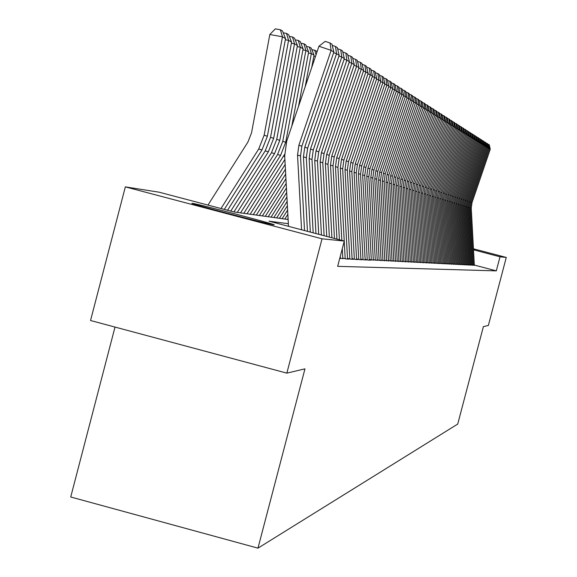 <?xml version="1.0" encoding="UTF-8"?>
<svg xmlns="http://www.w3.org/2000/svg" width="577" height="577" viewBox="0 0 577 577"><rect width="100%" height="100%" fill="white"/><g stroke="black" fill="none" stroke-linecap="round" stroke-linejoin="round"><path stroke-width="0.87" d="M473.465 249.04L474.893 249.495L473.472 249.192M273.765 224.814C269.509 224.612 186.191 202.671 192.148 203.328L192.516 203.364C198.25 203.977 279.066 225.268 274.01 224.835L273.765 224.814M115.003 327.065L70.726 496.992L257.969 548.15L457.734 424.052L483.382 326.64L488.366 325.464L506.274 257.436L500.007 256.801L473.501 249.827M257.969 548.15L304.959 368.847L286.848 373.131L90.539 320.509L125.339 186.876L159.151 192.199L233.973 211.947L288.125 219.527M472.44 264.987L474.337 265.254M470.515 264.886L472.448 265.153M468.56 264.785L470.529 265.059M466.569 264.684L468.574 264.958M464.55 264.576L466.584 264.857M462.487 264.468L464.557 264.749M460.388 264.353L462.494 264.648M458.246 264.244L460.396 264.54M456.075 264.129L458.261 264.425M453.854 264.014L456.082 264.316M451.596 263.891L453.868 264.201M449.295 263.768L451.611 264.086M446.951 263.646L449.31 263.97M444.564 263.523L446.966 263.848M442.126 263.393L444.571 263.725M439.645 263.256L442.141 263.602M437.114 263.126L439.652 263.473M434.524 262.989L437.121 263.343M431.892 262.852L434.539 263.213M429.201 262.708L431.899 263.076M426.453 262.564L429.216 262.939M423.648 262.412L426.468 262.802M420.792 262.261L423.662 262.658M417.863 262.109L420.806 262.506M414.877 261.951L417.878 262.362M411.827 261.785L414.892 262.21M408.711 261.619L411.841 262.052M405.523 261.453L408.725 261.893M402.263 261.28L405.537 261.727M398.931 261.1L402.277 261.561M395.519 260.919L398.945 261.388M392.035 260.732L395.541 261.215M388.458 260.544L392.05 261.035M384.801 260.35L388.48 260.854M381.058 260.148L384.823 260.667M377.221 259.946L381.08 260.472M373.29 259.737L377.243 260.277M369.266 259.52L373.312 260.076M365.133 259.297L368.032 260.068L370.492 260.191L369.28 259.866M360.892 259.073L363.856 259.852L366.373 259.982L365.147 259.657M356.543 258.835L359.572 259.636L362.154 259.765L360.913 259.441M352.078 258.597L355.172 259.419L357.827 259.549L356.564 259.217M347.498 258.352L350.665 259.188L353.384 259.325L352.1 258.986M342.796 258.099L346.027 258.958L348.825 259.095L347.52 258.756M339.766 258.323L342.817 258.51M288.349 223.703L268.997 221.186L344.289 241.056L337.66 266.343L496.307 270.865L474.33 265.067M286.848 373.131L322.031 238.806L125.339 186.876M473.45 248.795L506.274 257.436M496.307 270.865L500.007 256.801M344.289 241.056L322.031 238.806M301.569 229.783L297.544 155.054L298.893 145.253L331.133 50.365L318.937 46.239L286.719 141.105L284.699 155.797L288.493 226.335M304.533 230.569L300.516 155.963L301.858 146.233L333.859 52.053L331.133 50.365L330.058 43.001L331.977 44.22L333.859 52.053M318.937 46.239L325.183 41.349L330.058 43.001M285.55 38.601L282.463 36.805L269.827 34.505L275.323 28.85L280.372 29.766L282.542 31.064L285.55 38.601L267.367 136.259L261.987 149.948L224.294 209.393M280.372 29.766L282.463 36.805L264.151 135.198L258.727 148.996L220.991 208.521M207.98 205.08L247.915 142.057L251.529 132.869L269.827 34.505M307.454 231.341L303.444 156.857L304.771 147.2L336.542 53.726L333.629 52.738M310.332 232.098L306.329 157.737L307.649 148.152L339.182 55.363L336.542 53.726L335.475 46.463L337.336 47.653L339.182 55.363M332.251 45.374L335.475 46.463M313.174 232.848L309.171 158.61L310.484 149.097L341.793 56.986L338.959 56.027M315.965 233.584L311.969 159.461L313.275 150.02L344.354 58.58L341.793 56.986L340.733 49.824L342.536 50.978L344.354 58.58M337.603 48.764L340.733 49.824M318.72 234.312L314.732 160.305L316.023 150.929L346.885 60.152L344.137 59.222M321.439 235.027L317.458 161.142L318.735 151.83L349.381 61.696L346.885 60.152L345.839 53.091L347.592 54.209L349.381 61.696M342.796 52.06L345.839 53.091M324.115 235.733L320.141 161.957L321.411 152.717L351.84 63.225L349.172 62.323M326.755 236.433L322.781 162.764L324.05 153.59L354.264 64.732L351.84 63.225L350.802 56.265L352.504 57.354L354.264 64.732M347.844 55.262L350.802 56.265M283.249 32.831L286.517 33.423L288.623 34.678L291.58 42.099L273.664 138.321L268.363 151.809L230.764 211.095M291.58 42.099L288.587 40.361L270.541 137.297L265.196 150.885L227.554 210.252M286.517 33.423L288.587 40.361L285.327 39.77M289.308 36.394L292.481 36.971L294.53 38.19L297.436 45.504L279.78 140.326L274.551 153.619L237.262 212.401M297.436 45.504L294.53 43.816L276.744 139.331L271.478 152.725L233.923 211.932M292.481 36.971L294.53 43.816L291.363 43.239M295.193 39.856L298.28 40.419L300.264 41.602L303.12 48.807L285.716 142.274L280.559 155.379L243.797 213.317M303.12 48.807L300.3 47.17L282.766 141.307L277.58 154.506L240.551 212.863M298.28 40.419L300.3 47.17L297.227 46.607M300.905 43.225L303.906 43.765L305.839 44.919L308.652 52.017L298.533 106.319M284.894 159.461L250.151 214.211M284.641 154.311L246.999 213.771M308.652 52.017L305.904 50.423L291.803 126.139M303.906 43.765L305.904 50.423L302.925 49.882M329.359 237.118L325.392 163.565L326.647 154.448L356.651 66.218L354.054 65.338M331.919 237.796L327.96 164.351L329.207 155.3L359.009 67.682L356.651 66.218L355.627 59.352L357.278 60.405L359.009 67.682M352.749 58.378L355.627 59.352M306.459 46.492L309.38 47.026L311.255 48.143L314.025 55.14L311.724 67.487M285.42 169.241L256.332 215.077M285.161 164.387L253.26 214.644M314.025 55.14L311.356 53.589L305.175 86.766M309.38 47.026L311.356 53.589L308.457 53.062M334.451 238.467L330.498 165.123L331.739 156.136L361.332 69.125L358.807 68.266M336.946 239.123L333.001 165.887L334.234 156.958L363.625 70.545L361.332 69.125L360.315 62.345L361.923 63.376L363.625 70.545M357.516 61.4L360.315 62.345M285.932 178.755L262.34 215.913M285.68 174.03L259.354 215.495M315.475 56.452L313.838 56.149M311.861 49.672L314.703 50.192L316.528 51.274L316.903 52.233M316.066 54.707L314.703 50.192M340.423 258.496L340.3 256.275M339.413 239.772L335.468 166.638L336.694 157.773L365.883 71.952L363.431 71.122M341.836 240.414L337.898 167.388L339.117 158.581L368.112 73.337L365.883 71.952L364.873 65.266L366.445 66.268L368.112 73.337M342.832 258.799L342.284 248.694M362.154 64.343L364.873 65.266M286.43 188.001L268.182 216.736M286.185 183.407L265.283 216.332M345.19 258.734L344.245 241.222M344.238 241.049L340.3 168.116L341.512 159.375L370.311 74.707L367.924 73.892M347.534 259.03L342.673 168.845L343.87 160.154L372.482 76.056L370.311 74.707L369.316 68.108L370.838 69.081L372.482 76.056M366.662 67.206L369.316 68.108M286.913 196.995L273.873 217.529M286.675 192.53L271.046 217.14M349.835 258.972L345.01 169.559L346.2 160.925L374.624 77.383L372.302 76.597M352.114 259.261L347.318 170.258L348.501 161.69L376.738 78.696L374.624 77.383L373.636 70.87L375.122 71.815L376.738 78.696M371.054 69.997L373.636 70.87M287.382 205.758L279.412 218.308M287.151 201.409L276.664 217.926M354.35 259.203L349.59 170.958L350.766 162.44L378.829 79.994L376.557 79.222M356.579 259.491L351.84 171.643L353.009 163.183L380.885 81.27L378.829 79.994L377.841 73.56L379.291 74.483L380.885 81.27M375.331 72.709L377.841 73.56M287.844 214.291L284.814 219.065M287.62 210.05L282.131 218.69M358.757 259.426L354.062 172.321L355.216 163.911L382.919 82.533L380.712 81.79M360.928 259.708L356.247 172.992L357.401 164.633L384.924 83.78L382.919 82.533L381.945 76.178L383.352 77.08L384.924 83.78M379.493 75.356L381.945 76.178M288.067 218.467L287.454 219.433M363.048 259.643L358.411 173.648L359.558 165.347L386.907 85.007L384.751 84.278M365.162 259.917L360.546 174.304L361.685 166.053L388.862 86.225L386.907 85.007L385.941 78.739L387.311 79.619L388.862 86.225M383.554 77.931L385.941 78.739M367.232 259.852L362.652 174.946L363.784 166.753L390.788 87.423L388.696 86.716M369.294 260.126L364.736 175.581L365.854 167.438L392.699 88.606L390.788 87.423L389.836 81.227L391.17 82.085L392.699 88.606M387.506 80.441L389.836 81.227M371.314 260.061L366.784 176.209L367.902 168.116L394.581 89.781L392.533 89.089M373.326 260.328L368.818 176.829L369.929 168.787L396.442 90.935L394.581 89.781L393.629 83.658L394.935 84.494L396.442 90.935M391.357 82.886L393.629 83.658M375.295 260.263L370.823 177.442L371.927 169.45L398.274 92.075L396.284 91.397M377.257 260.53L372.8 178.048L373.903 170.1L400.092 93.2L398.274 92.075L397.337 86.023L398.606 86.838L400.092 93.2M395.122 85.273L397.337 86.023M379.176 260.458L374.762 178.646L375.851 170.749L401.88 94.311L399.933 93.654M381.094 260.725L376.694 179.238L377.776 171.383L403.655 95.414L401.88 94.311L400.95 88.339L402.191 89.132L403.655 95.414M398.786 87.603L400.95 88.339M382.962 260.653L378.599 179.815L379.68 172.018L405.4 96.503L403.503 95.854M384.837 260.912L380.488 180.392L381.563 172.638L407.131 97.578L405.4 96.503L404.477 90.596L405.689 91.368L407.131 97.578M402.364 89.882L404.477 90.596M386.662 260.84L382.356 180.962L383.416 173.251L408.841 98.638L406.98 98.011M388.494 261.092L384.195 181.524L385.256 173.865L410.528 99.684L408.841 98.638L407.917 92.796L409.107 93.553L410.528 99.684M405.862 92.096L407.917 92.796M390.276 261.02L386.013 182.08L387.066 174.463L412.194 100.723L410.384 100.109M392.064 261.273L387.816 182.635L388.862 175.055L413.839 101.747L412.194 100.723L411.286 94.945L412.44 95.688L413.839 101.747M409.273 94.267L411.286 94.945M393.81 261.201L389.598 183.176L390.636 175.646L415.469 102.756L413.702 102.158M395.548 261.453L391.35 183.71L392.389 176.223L417.084 103.759L415.469 102.756L414.567 97.051L415.7 97.773L417.084 103.759M412.605 96.381L414.567 97.051M397.257 261.374L393.088 184.243L394.12 176.8L418.671 104.747L416.947 104.163M398.959 261.619L394.812 184.77L395.829 177.37L420.251 105.721L418.671 104.747L417.777 99.1L418.888 99.807L420.251 105.721M415.858 98.451L417.777 99.1M400.626 261.547L396.507 185.289L397.524 177.925L421.801 106.687L420.114 106.118M402.292 261.792L398.188 185.801L399.197 178.481L423.345 107.647L421.801 106.687L420.914 101.105L421.996 101.797L423.345 107.647M419.039 100.47L420.914 101.105M403.922 261.713L399.847 186.306L400.856 179.029L424.867 108.591L423.215 108.029M405.552 261.951L401.491 186.811L402.494 179.57L426.367 109.529L424.867 108.591L423.987 103.067L425.04 103.745L426.367 109.529M422.148 102.446L423.987 103.067M407.146 261.879L403.114 187.309L404.109 180.111L427.86 110.452L426.244 109.904M408.74 262.117L404.722 187.799L405.71 180.637L429.331 111.368L427.86 110.452L426.987 104.985L428.019 105.649L429.331 111.368M425.191 104.379L426.987 104.985M410.297 262.037L406.316 188.282L407.297 181.164L430.781 112.27L429.201 111.736M411.855 262.268L407.881 188.766L408.862 181.683L432.223 113.164L430.781 112.27L429.915 106.868L430.932 107.51L432.223 113.164M428.163 106.269L429.915 106.868M413.384 262.196L409.439 189.242L410.413 182.195L433.652 114.051L432.101 113.525M414.906 262.427L410.975 189.71L411.949 182.707L435.058 114.924L433.652 114.051L432.786 108.7L433.781 109.334L435.058 114.924M431.069 108.115L432.786 108.7M416.399 262.347L412.497 190.172L413.464 183.205L436.45 115.789L434.935 115.277M417.892 262.578L414.005 190.634L414.964 183.702L437.828 116.648L436.45 115.789L435.599 110.495L436.565 111.116L437.828 116.648M433.918 109.926L435.599 110.495M419.349 262.499L415.49 191.088L416.45 184.193L439.191 117.492L437.712 116.994M420.813 262.723L416.969 191.535L417.914 184.683L440.539 118.328L439.191 117.492L438.347 112.255L439.299 112.861L440.539 118.328M436.702 111.7L438.347 112.255M422.241 262.643L418.426 191.982L419.371 185.167L441.881 119.165L440.424 118.667M423.677 262.867L419.868 192.422L420.806 185.643L443.201 119.98L441.881 119.165L441.037 113.979L441.968 114.571L443.201 119.98M439.429 113.431L441.037 113.979M425.076 262.787L421.297 192.862L422.227 186.111L444.506 120.795L443.086 120.312M426.475 263.004L422.71 193.295L423.641 186.58L445.805 121.596L444.506 120.795L443.677 115.667L444.586 116.244L445.805 121.596M442.097 115.126L443.677 115.667M427.853 262.932L424.109 193.721L425.033 187.042L447.081 122.396L445.689 121.92M429.223 263.148L425.494 194.146L426.41 187.496L448.351 123.182L447.081 122.396L446.259 117.319L447.146 117.888L448.351 123.182M444.708 116.792L446.259 117.319M430.565 263.069L426.865 194.564L427.781 187.951L449.606 123.961L448.242 123.5M431.913 263.278L428.221 194.976L429.129 188.398L450.846 124.733L449.606 123.961L448.791 118.934L449.663 119.489L450.846 124.733M447.269 118.422L448.791 118.934M433.233 263.206L429.562 195.387L430.471 188.838L452.079 125.497L450.745 125.043M434.546 263.415L430.896 195.791L431.791 189.278L453.298 126.255L452.079 125.497L451.264 120.521L452.123 121.069L453.298 126.255M449.779 120.016L451.264 120.521M435.837 263.336L432.209 196.194L433.103 189.71L454.503 127.005L453.19 126.558M437.135 263.545L433.515 196.591L434.402 190.143L455.693 127.748L454.503 127.005L453.695 122.072L454.532 122.612L455.693 127.748M452.238 121.581L453.695 122.072M438.397 263.465L434.806 196.988L435.693 190.569L456.876 128.476L455.592 128.044M439.667 263.675L436.082 197.377L436.962 190.994L458.044 129.205L456.876 128.476L456.075 123.593L456.897 124.12L458.044 129.205M454.647 123.11L456.075 123.593M440.907 263.595L437.344 197.767L438.224 191.413L459.205 129.926L457.95 129.5M442.148 263.797L438.599 198.149L439.472 191.824L460.352 130.64L459.205 129.926L458.412 125.086L459.22 125.606L460.352 130.64M457.013 124.618L458.412 125.086M443.367 263.718L439.84 198.524L440.713 192.235L461.492 131.347L460.258 130.929M444.586 263.92L441.066 198.899L441.939 192.639L462.617 132.046L461.492 131.347L460.698 126.551L461.492 127.063L462.617 132.046M459.328 126.089L460.698 126.551M445.776 263.84L442.285 199.274L443.15 193.043L463.728 132.739L462.516 132.328M446.973 264.042L443.489 199.642L444.348 193.439L464.831 133.424L463.728 132.739L462.949 127.993L463.72 128.483L464.831 133.424M461.6 127.531L462.949 127.993M448.141 263.963L444.687 200.003L445.538 193.836L465.927 134.102L464.737 133.698M449.317 264.158L445.87 200.363L446.721 194.225L467.009 134.773L465.927 134.102L465.149 129.399L465.913 129.883L467.009 134.773M463.829 128.952L465.149 129.399M450.464 264.078L447.038 200.724L447.889 194.608L468.084 135.444L466.916 135.047M451.618 264.273L448.199 201.077L449.043 194.99L469.144 136.1L468.084 135.444L467.312 130.784L468.062 131.26L469.144 136.1M466.014 130.344L467.312 130.784M452.743 264.194L449.353 201.431L450.19 195.372L470.197 136.756L469.058 136.367M453.875 264.389L450.493 201.777L451.322 195.747L471.243 137.405L470.197 136.756L469.433 132.14L470.168 132.609L471.243 137.405M468.163 131.707L469.433 132.14M454.979 264.309L451.618 202.123L452.447 196.122L472.274 138.047L471.157 137.665M456.09 264.497L452.736 202.462L453.565 196.49L473.299 138.682L472.274 138.047L471.517 133.467L472.238 133.929L473.299 138.682M470.269 133.049L471.517 133.467M457.179 264.417L453.847 202.801L454.669 196.858L474.316 139.309L473.212 138.942M458.268 264.605L454.943 203.14L455.765 197.219L475.318 139.937L474.316 139.309L473.558 134.78L474.265 135.227L475.318 139.937M472.332 134.362L473.558 134.78M459.335 264.526L456.032 203.472L456.847 197.579L476.321 140.557L475.232 140.189M460.403 264.713L457.107 203.804L457.922 197.933L477.302 141.17L476.321 140.557L475.571 136.064L476.263 136.504L477.302 141.17M474.366 135.653L475.571 136.064M461.456 264.634L458.181 204.128L458.989 198.286L478.283 141.776L477.222 141.415M462.502 264.821L459.234 204.453L460.042 198.639L479.256 142.382L478.283 141.776L477.54 137.326L478.225 137.759L479.256 142.382M476.357 136.922L477.54 137.326M463.533 264.742L460.287 204.77L461.088 198.986L480.215 142.973L479.17 142.62M464.564 264.922L461.326 205.087L462.127 199.325L481.168 143.572L480.215 142.973L479.473 138.559L480.143 138.992L481.168 143.572M478.311 138.17L479.473 138.559M465.574 264.843L462.357 205.405L463.151 199.664L482.112 144.156L481.088 143.81M466.591 265.023L463.381 205.715L464.175 200.003L483.05 144.733L482.112 144.156L481.377 139.778L482.033 140.197L483.05 144.733M480.237 139.389L481.377 139.778M467.579 264.951L464.391 206.025L465.185 200.342L483.973 145.31L482.971 144.971M468.582 265.124L465.401 206.335L466.18 200.673L484.896 145.887L483.973 145.31L483.245 140.976L483.894 141.387L484.896 145.887M482.127 140.593L483.245 140.976M469.555 265.045L466.396 206.638L467.175 200.998L485.805 146.45L484.817 146.118M470.536 265.225L467.384 206.941L468.156 201.323L486.707 147.012L485.805 146.45L485.084 142.144L485.719 142.555L486.707 147.012M483.98 141.776L485.084 142.144M471.496 265.146L468.358 207.237L469.137 201.647L487.608 147.568L486.635 147.236M472.455 265.319L469.332 207.532L470.104 201.972L488.495 148.123L487.608 147.568L486.887 143.305L487.515 143.702L488.495 148.123M485.805 142.937L486.887 143.305M473.4 265.247L470.291 207.828L471.063 202.289L489.375 148.671L488.416 148.347M474.344 265.42L471.243 208.117L472.008 202.599L490.248 149.212L489.375 148.671L488.661 144.438L489.274 144.827L490.248 149.212M487.594 144.077L488.661 144.438M297.544 155.054L300.516 155.963M298.893 145.253L301.858 146.233M267.367 136.259L264.151 135.198M261.987 149.948L258.727 148.996M303.444 156.857L306.329 157.737M304.771 147.2L307.649 148.152M309.171 158.61L311.969 159.461M310.484 149.097L313.275 150.02M314.732 160.305L317.458 161.142M316.023 150.929L318.735 151.83M320.141 161.957L322.781 162.764M321.411 152.717L324.05 153.59M273.664 138.321L270.541 137.297M268.363 151.809L265.196 150.885M279.78 140.326L276.744 139.331M274.551 153.619L271.478 152.725M285.716 142.274L282.766 141.307M280.559 155.379L277.58 154.506M284.742 156.598L283.502 156.237M325.392 163.565L327.96 164.351M326.647 154.448L329.207 155.3M330.498 165.123L333.001 165.887M331.739 156.136L334.234 156.958M335.468 166.638L337.898 167.388M336.694 157.773L339.117 158.581M340.3 168.116L342.673 168.845M341.512 159.375L343.87 160.154M345.01 169.559L347.318 170.258M346.2 160.925L348.501 161.69M349.59 170.958L351.84 171.643M350.766 162.44L353.009 163.183M354.062 172.321L356.247 172.992M355.216 163.911L357.401 164.633M358.411 173.648L360.546 174.304M359.558 165.347L361.685 166.053M362.652 174.946L364.736 175.581M363.784 166.753L365.854 167.438M366.784 176.209L368.818 176.829M367.902 168.116L369.929 168.787M370.823 177.442L372.8 178.048M371.927 169.45L373.903 170.1M374.762 178.646L376.694 179.238M375.851 170.749L377.776 171.383M378.599 179.815L380.488 180.392M379.68 172.018L381.563 172.638M382.356 180.962L384.195 181.524M383.416 173.251L385.256 173.865M386.013 182.08L387.816 182.635M387.066 174.463L388.862 175.055M389.598 183.176L391.35 183.71M390.636 175.646L392.389 176.223M393.088 184.243L394.812 184.77M394.12 176.8L395.829 177.37M396.507 185.289L398.188 185.801M397.524 177.925L399.197 178.481M399.847 186.306L401.491 186.811M400.856 179.029L402.494 179.57M403.114 187.309L404.722 187.799M404.109 180.111L405.71 180.637M406.316 188.282L407.881 188.766M407.297 181.164L408.862 181.683M409.439 189.242L410.975 189.71M410.413 182.195L411.949 182.707M412.497 190.172L414.005 190.634M413.464 183.205L414.964 183.702M415.49 191.088L416.969 191.535M416.45 184.193L417.914 184.683M418.426 191.982L419.868 192.422M419.371 185.167L420.806 185.643M421.297 192.862L422.71 193.295M422.227 186.111L423.641 186.58M424.109 193.721L425.494 194.146M425.033 187.042L426.41 187.496M426.865 194.564L428.221 194.976M427.781 187.951L429.129 188.398M429.562 195.387L430.896 195.791M430.471 188.838L431.791 189.278M432.209 196.194L433.515 196.591M433.103 189.71L434.402 190.143M434.806 196.988L436.082 197.377M435.693 190.569L436.962 190.994M437.344 197.767L438.599 198.149M438.224 191.413L439.472 191.824M439.84 198.524L441.066 198.899M440.713 192.235L441.939 192.639M442.285 199.274L443.489 199.642M443.15 193.043L444.348 193.439M444.687 200.003L445.87 200.363M445.538 193.836L446.721 194.225M447.038 200.724L448.199 201.077M447.889 194.608L449.043 194.99M449.353 201.431L450.493 201.777M450.19 195.372L451.322 195.747M451.618 202.123L452.736 202.462M452.447 196.122L453.565 196.49M453.847 202.801L454.943 203.14M454.669 196.858L455.765 197.219M456.032 203.472L457.107 203.804M456.847 197.579L457.922 197.933M458.181 204.128L459.234 204.453M458.989 198.286L460.042 198.639M460.287 204.77L461.326 205.087M461.088 198.986L462.127 199.325M462.357 205.405L463.381 205.715M463.151 199.664L464.175 200.003M464.391 206.025L465.401 206.335M465.185 200.342L466.18 200.673M466.396 206.638L467.384 206.941M467.175 200.998L468.156 201.323M468.358 207.237L469.332 207.532M469.137 201.647L470.104 201.972M470.291 207.828L471.243 208.117M471.063 202.289L472.008 202.599"/></g></svg>

